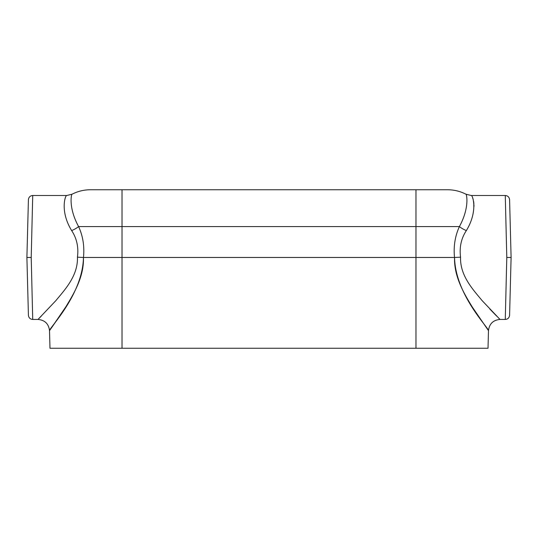 <?xml version="1.0" encoding="UTF-8"?>
<svg xmlns="http://www.w3.org/2000/svg" width="538" height="538" viewBox="0 0 538 538"><rect width="100%" height="100%" fill="white"/><g stroke="black" fill="none" stroke-linecap="round" stroke-linejoin="round"><path stroke-width="0.81" d="M28.413 315.248L26.9 257.473L28.413 199.699C28.722 197.143 30.155 195.745 32.724 195.502L31.211 257.473L32.724 319.444C30.155 319.202 28.722 317.803 28.413 315.248M454.516 257.473C453.406 246.431 455.04 236.135 459.405 226.579A11.527 4.58 26 0 0 466.359 230.573C478.443 210.815 472.505 194.796 471.248 195.502C472.566 194.864 478.39 210.903 466.359 230.573C461.207 238.381 459.277 247.251 460.562 257.177L454.556 257.473C453.89 276.862 464.307 293.936 472.297 307.043L488.484 330.668C489.405 328.617 455.256 294.932 454.556 257.473L83.444 257.473C84.11 276.862 73.693 293.936 65.703 307.043L49.516 330.668C48.595 328.617 82.744 294.932 83.444 257.473L77.438 257.177C78.736 247.298 76.806 238.428 71.641 230.573C59.557 210.815 65.495 194.796 66.752 195.502C65.434 194.864 59.61 210.903 71.641 230.573A11.527 4.58 -26 0 0 78.595 226.579C82.953 236.081 84.58 246.377 83.484 257.473M506.789 257.473L505.276 319.444C507.845 319.202 509.278 317.803 509.587 315.248L511.1 257.473L506.789 257.473L505.276 195.502L471.248 195.502L465.969 194.225C460.172 191.259 454.011 189.773 447.502 189.746L90.498 189.746C83.989 189.773 77.828 191.259 72.031 194.225L66.752 195.502L32.724 195.502M459.405 226.579C470.111 206.908 466.359 193.404 465.969 194.225C466.338 193.465 470.138 206.8 459.405 226.579L415.975 226.579L415.975 348.254L488.02 348.254L488.484 330.668C489.304 323.829 493.144 320.083 500.004 319.444L505.276 319.444M78.595 226.579C67.889 206.908 71.641 193.404 72.031 194.225C71.662 193.465 67.862 206.8 78.595 226.579L122.025 226.579L122.025 348.254L49.98 348.254L49.516 330.668L62.011 312.766M122.025 348.254L415.975 348.254M74.002 348.254L72.415 348.254M464.966 348.254L465.585 348.254M41.278 316.156L39.133 318.308M77.438 257.177C78.111 275.806 64.708 289.854 55.891 300.594L37.996 319.444L55.844 300.655C64.641 289.928 78.111 275.873 77.438 257.177M473.971 206.444L473.965 204.817M473.897 203.633L473.628 201.461M473.272 199.88L473.131 199.383M472.828 198.495L472.673 198.092M460.562 257.177C459.889 275.806 473.292 289.854 482.109 300.594L500.004 319.444L482.156 300.655C473.359 289.928 459.889 275.873 460.562 257.177M499.58 319.021L498.867 318.308M496.722 316.156L489.782 308.994M511.1 257.473L509.587 199.699C509.278 197.143 507.845 195.745 505.276 195.502M26.9 257.473L31.211 257.473M122.025 189.746L122.025 226.579L415.975 226.579L415.975 189.746M49.516 330.668C48.696 323.829 44.856 320.083 37.996 319.444L32.724 319.444"/></g></svg>
